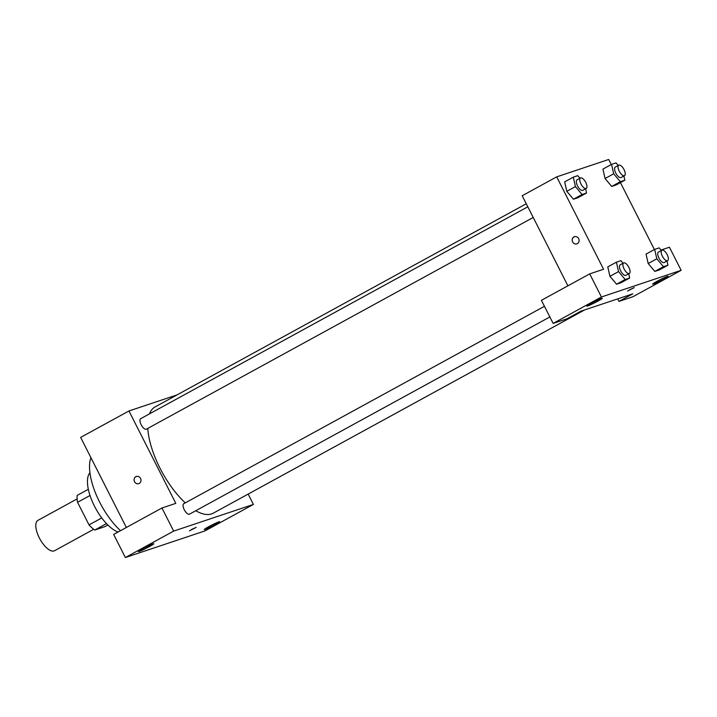 <?xml version="1.0" encoding="UTF-8"?>
<svg xmlns="http://www.w3.org/2000/svg" width="717" height="717" viewBox="0 0 717 717"><rect width="100%" height="100%" fill="white"/><g stroke="black" fill="none" stroke-linecap="round" stroke-linejoin="round"><path stroke-width="1.08" d="M77.113 498.924L37.938 520.363A17.307 7.215 61.3 0 0 39.31 537.858A17.307 7.215 61.3 0 0 54.555 550.719L93.73 529.28M107.882 525.023L104.969 526.619L94.796 530.024A23.24 9.688 61.3 0 1 89.025 524.898L77.561 502.312A23.24 9.688 61.3 0 1 77.221 495.375L88.325 489.299M106.501 523.616L94.796 530.024M90.001 495.501L77.561 502.312M101.742 517.943L89.025 524.898M118.072 532.005A34.613 14.43 -118.7 0 1 93.524 504.248A34.613 14.43 -118.7 0 1 89.921 472.682M120.501 530.679A49.751 20.739 -118.7 0 1 90.934 457.679M161.943 507.994L113.653 534.425L125.367 557.521L205.098 530.867L253.388 504.436L173.666 531.091L161.943 507.994L175.808 503.361L128.943 410.975L177.126 394.861M126.344 527.479L80.645 437.406L128.943 410.975M527.82 206.801L140.675 418.683A5.969 2.492 61.3 0 0 141.357 425.118A5.969 2.492 61.3 0 0 146.402 429.16L533.224 217.457M248.145 494.094L253.388 504.436M544.445 306.293L183.794 503.684A5.969 2.492 61.3 0 0 184.269 509.715A5.969 2.492 61.3 0 0 189.521 514.152L549.849 316.95M147.783 428.407A60.569 25.247 61.3 0 0 159.972 468.138A60.569 25.247 61.3 0 0 185.291 502.859M195.759 510.737A60.569 25.247 61.3 0 0 213.316 513.157L584.597 309.95M526.278 203.771L155.15 406.889A60.569 25.247 61.3 0 0 149.468 413.87M139.241 483.41A3.782 3.433 71.5 0 1 134.285 481.134A3.782 3.433 71.5 0 1 140.684 478.669A3.782 3.433 71.5 0 1 139.241 483.41M125.367 557.521L173.666 531.091M142.629 548.81A8.649 0.592 -26.9 0 1 153.814 543.737A8.649 0.592 -26.9 0 1 146.367 548.182A8.649 0.592 -26.9 0 1 138.381 551.57A8.649 0.592 -26.9 0 1 142.629 548.81M208.495 526.789A8.649 0.592 -26.9 0 1 219.68 521.716A8.649 0.592 -26.9 0 1 212.223 526.153A8.649 0.592 -26.9 0 1 204.246 529.549A8.649 0.592 -26.9 0 1 208.495 526.789M191.314 529.594L196.207 527.38L191.314 529.594M189.449 530.804L196.207 527.38M136.338 476.455A3.782 3.433 -108.5 0 0 138.74 483.634M580.788 311.223L632.788 293.836L618.986 301.391L632.851 296.757L681.15 270.318L601.42 296.981L553.13 323.412L566.995 318.778L580.788 311.223M567.9 285.814L522.2 195.741L556.697 176.866L608.697 159.479L611.269 164.543M629.418 289.82L634.312 287.598L629.418 289.82M656.951 281.351A8.649 0.592 -26.9 0 1 668.136 276.278A8.649 0.592 -26.9 0 1 660.689 280.714A8.649 0.592 -26.9 0 1 652.703 284.102A8.649 0.592 -26.9 0 1 656.951 281.351M591.086 303.372A8.649 0.592 -26.9 0 1 602.271 298.299A8.649 0.592 -26.9 0 1 594.823 302.735A8.649 0.592 -26.9 0 1 586.838 306.132A8.649 0.592 -26.9 0 1 591.086 303.372M627.563 291.021L634.312 287.598M553.13 323.412L541.407 300.315L589.706 273.885L603.571 269.251L556.697 176.866M589.706 273.885L601.42 296.981M681.15 270.318L669.436 247.222L660.993 250.045M617.713 298.881L618.986 301.391M666.998 260.979L667.957 265.2L659.335 269.915L654.827 271.42L648.186 263.524M623.88 175.988L624.839 180.2L616.217 184.923L611.709 186.429L605.058 178.524L602.925 169.104L611.547 164.39L616.046 162.884L618.224 165.466M585.61 188.786L586.569 192.998L577.947 197.722L573.439 199.227L566.788 191.322L564.655 181.903L573.277 177.18L577.777 175.674L579.954 178.264M628.728 273.777L629.687 277.99L621.065 282.713L616.557 284.219L609.916 276.323L607.774 266.894L616.396 262.18L620.895 260.674L623.073 263.264M620.438 182.611L654.388 249.534M577.355 243.637A3.782 3.433 71.5 0 1 572.39 241.351A3.782 3.433 71.5 0 1 578.789 238.895A3.782 3.433 71.5 0 1 577.355 243.637M574.442 236.673A3.782 3.433 -108.5 0 0 572.39 241.351A3.782 3.433 -108.5 0 0 576.844 243.861M586.569 192.998L582.061 194.504L575.419 186.599L573.277 177.18M580.501 177.968L577.06 179.85A5.969 2.492 61.3 0 0 577.535 185.891A5.969 2.492 61.3 0 0 582.787 190.328L586.237 188.437A5.969 2.492 61.3 0 0 585.556 182.01A5.969 2.492 61.3 0 0 580.501 177.968A5.969 2.492 61.3 0 0 580.976 184A5.969 2.492 61.3 0 0 586.237 188.437M577.947 197.722L573.439 199.227L566.797 191.314L575.419 186.599M582.061 194.504L573.439 199.227M624.839 180.2L620.33 181.706L613.689 173.801L611.547 164.39M618.771 165.17L615.329 167.061A5.969 2.492 61.3 0 0 615.795 173.093A5.969 2.492 61.3 0 0 621.056 177.529L624.507 175.647A5.969 2.492 61.3 0 0 623.826 169.212A5.969 2.492 61.3 0 0 618.771 165.17A5.969 2.492 61.3 0 0 619.246 171.202A5.969 2.492 61.3 0 0 624.507 175.647M616.217 184.923L611.709 186.429L605.067 178.524L613.689 173.801M620.33 181.706L611.709 186.429M629.687 277.99L625.188 279.496L618.538 271.591L616.396 262.18M623.629 262.96L620.178 264.851A5.969 2.492 61.3 0 0 620.653 270.883A5.969 2.492 61.3 0 0 625.905 275.319L629.356 273.437A5.969 2.492 61.3 0 0 628.675 267.002A5.969 2.492 61.3 0 0 623.629 262.96A5.969 2.492 61.3 0 0 624.104 269A5.969 2.492 61.3 0 0 629.356 273.437M621.065 282.713L616.557 284.219L609.916 276.314L618.538 271.591M625.188 279.496L616.557 284.219M667.957 265.2L663.458 266.706L656.808 258.792L654.666 249.382L659.165 247.876L661.343 250.466M661.899 250.161L658.448 252.052A5.969 2.492 61.3 0 0 658.923 258.084A5.969 2.492 61.3 0 0 664.175 262.53L667.626 260.638A5.969 2.492 61.3 0 0 666.944 254.203A5.969 2.492 61.3 0 0 661.899 250.161A5.969 2.492 61.3 0 0 662.374 256.202A5.969 2.492 61.3 0 0 667.626 260.638M659.335 269.915L654.827 271.42L648.186 263.515L646.044 254.105L654.666 249.382M663.458 266.706L654.827 271.42M656.808 258.792L648.186 263.515"/></g></svg>
